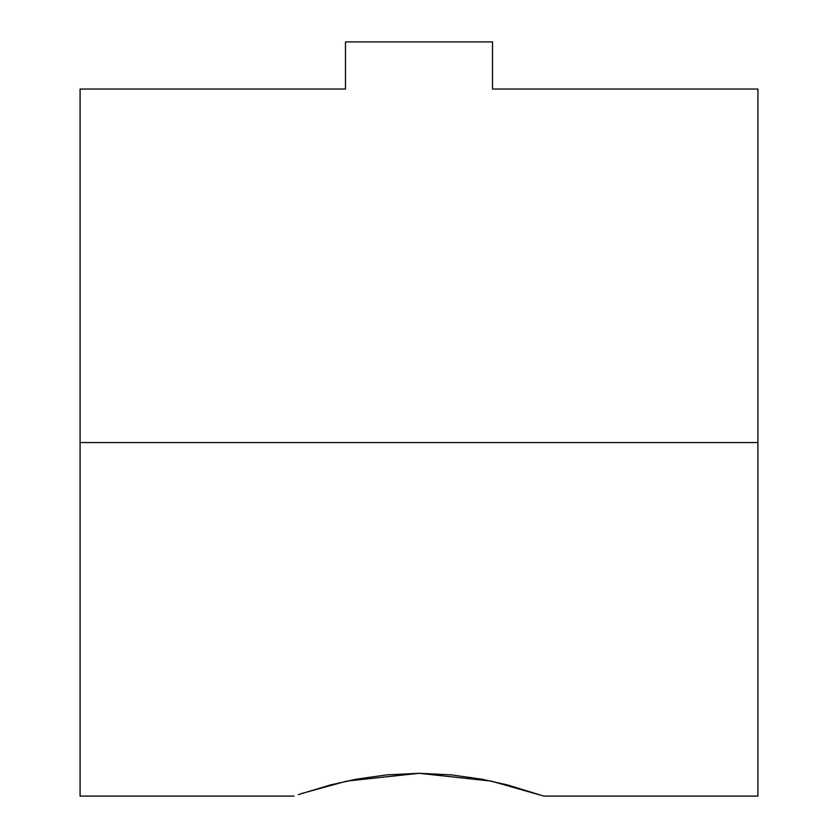 <?xml version="1.0" encoding="UTF-8"?>
<svg xmlns="http://www.w3.org/2000/svg" width="838" height="838" viewBox="0 0 838 838"><rect width="100%" height="100%" fill="white"/><g stroke="black" fill="none" stroke-linecap="round" stroke-linejoin="round"><path stroke-width="1.26" d="M298.318 794.623L330.696 784.881L356.171 779.214L386.758 774.867L419 773.296L451.242 774.867L481.829 779.214L507.304 784.881L543.914 796.1L757.919 796.1L757.919 442.569L80.081 442.569L80.081 796.1L80.081 89.038L345.466 89.038L80.081 89.038L80.081 442.569L757.919 442.569L757.919 769.19M543.914 796.1L491.12 781.079L419 773.296L346.88 781.079L301.575 793.523M757.919 89.038L757.919 442.569L757.919 89.038L492.535 89.038L757.919 89.038M492.535 89.038L492.535 41.9L345.466 41.9L345.466 89.038L345.466 41.9L492.535 41.9L492.535 89.038M80.081 796.1L294.086 796.1"/></g></svg>
